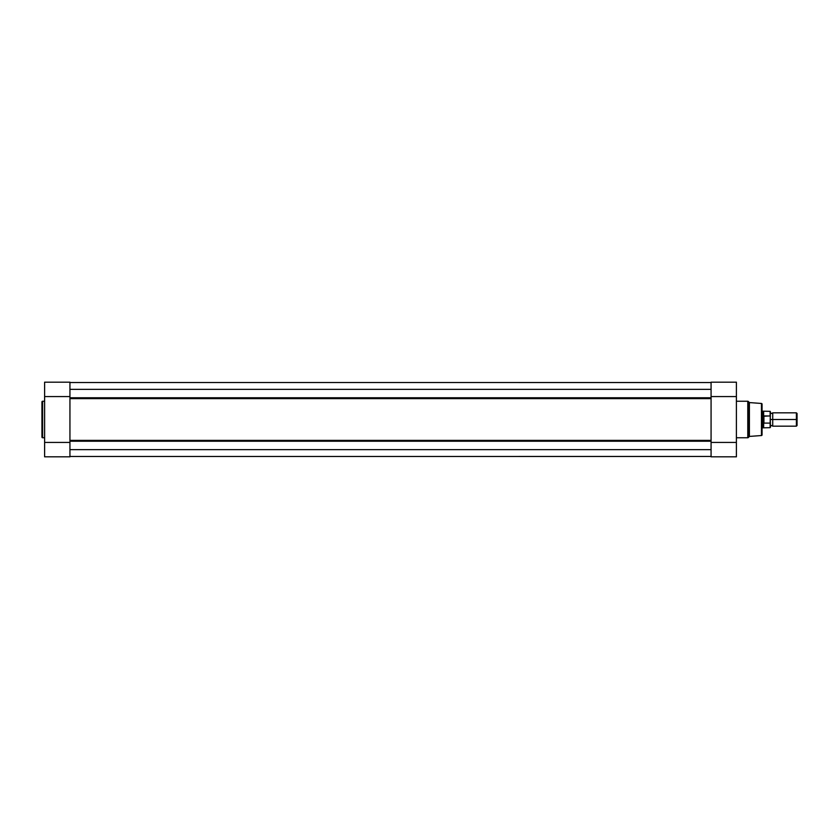 <?xml version="1.0" encoding="UTF-8"?>
<svg xmlns="http://www.w3.org/2000/svg" width="839" height="839" viewBox="0 0 839 839"><rect width="100%" height="100%" fill="white"/><g stroke="black" fill="none" stroke-linecap="round" stroke-linejoin="round"><path stroke-width="1.26" d="M41.95 401.902L41.95 437.098A0.671 0.671 0 0 0 42.621 437.759L42.621 401.241A0.671 0.671 0 0 0 41.95 401.902L41.95 437.098A0.671 0.671 0 0 0 42.621 437.759L44.614 437.759L42.621 437.759L42.621 401.241L44.614 401.241L42.621 401.241A0.671 0.671 0 0 0 41.95 401.902L41.95 401.986M69.941 456.825L44.614 456.825L69.941 456.825L69.941 442.426L44.614 442.426L44.614 456.825L44.614 396.574L44.614 442.426L69.941 442.426L69.941 456.825M44.614 382.259L44.614 396.574L69.941 396.574L69.941 382.185L44.614 382.175L44.614 396.574L69.941 396.574L69.941 382.175M69.941 403.381L69.941 396.574M69.941 430.48L69.941 442.426M711.073 398.242L69.941 398.242L711.073 398.242M69.941 397.77L711.073 397.77L69.941 397.77M711.073 440.758L69.941 440.758L711.073 440.758M69.941 440.37L711.073 440.37L711.073 398.63L69.941 398.63L69.941 440.37L711.073 440.37M711.073 403.381L711.073 430.48M69.941 456.489L711.073 456.468L69.941 456.489M69.941 382.511L711.073 382.532L69.941 382.511M69.941 389.359L711.073 389.359L69.941 389.359M69.941 449.641L711.073 449.641L69.941 449.641M711.073 441.23L69.941 441.23L711.073 441.23M711.073 398.63L69.941 398.63M762.064 434.875L762.064 434.875A0.671 0.671 0 0 1 761.445 435.535L749.395 436.427L748.262 437.57L748.262 401.43A0.671 0.671 0 0 0 747.79 401.241L747.79 437.759A0.671 0.671 0 0 0 748.262 437.57L749.395 436.427L749.395 402.573L748.262 401.43L748.262 437.57A0.671 0.671 0 0 1 747.79 437.759L747.79 401.241L736.401 401.241L747.79 401.241A0.671 0.671 0 0 1 748.262 401.43L749.395 402.573L749.395 436.427L761.445 435.535A0.671 0.671 0 0 0 762.064 434.875L762.064 404.125A0.671 0.671 0 0 0 761.445 403.465L761.445 435.535L761.445 403.465L749.395 402.573L761.445 403.465A0.671 0.671 0 0 1 762.064 404.125M711.073 382.175L736.401 382.175L711.073 382.175L711.073 396.574L736.401 396.574L736.401 382.175L736.401 442.426L736.401 396.574L711.073 396.574L711.073 382.175M736.401 437.759L747.79 437.759L736.401 437.759M736.401 456.741L736.401 442.426L711.073 442.426L711.073 456.815L736.401 456.825L736.401 442.426L711.073 442.426L711.073 456.825L736.401 456.825M711.073 396.574L711.073 442.426M762.064 434.801L762.064 404.199M797.05 413.48L796.4 412.84L772.719 412.84L772.719 419.5L772.719 412.84L772.719 419.5L771.555 419.5C771.555 412.379 771.555 412.379 771.555 419.5C771.555 426.621 771.555 426.621 771.555 419.5L772.719 419.5L772.719 426.16L772.719 419.5L796.4 419.5L796.4 412.84L796.4 419.5L797.05 419.5L797.05 413.48L797.05 419.5L796.4 419.5L796.4 426.16L796.4 419.5L772.719 419.5L772.719 426.16L771.555 425.499L770.391 426.16M770.391 419.5L771.555 419.5C771.555 426.621 771.555 426.621 771.555 419.5L770.391 419.5M762.064 427.827L763.06 427.827L763.06 419.5L763.06 427.827L770.129 427.659L770.129 423.097L763.93 423.097L770.129 423.097L770.391 427.397L770.275 416.018L763.93 415.903L763.93 423.097L763.731 415.976L763.637 427.659L763.06 419.5L762.064 419.5L763.06 419.5L763.06 411.173L763.207 421.178L763.731 423.024L763.731 415.976L763.102 418.651M770.129 423.097L770.391 411.687M763.207 417.822L763.637 411.341L763.637 416.249L770.129 415.903L770.129 411.341L770.275 416.018M771.555 419.5C771.555 412.379 771.555 412.379 771.555 419.5M797.05 425.52L797.05 419.5L797.05 425.52L796.4 426.16L772.719 426.16M770.391 416.564L770.129 411.341L762.064 411.173M770.391 427.397L770.391 422.437M772.719 412.84L771.555 413.501L770.391 412.84"/></g></svg>
